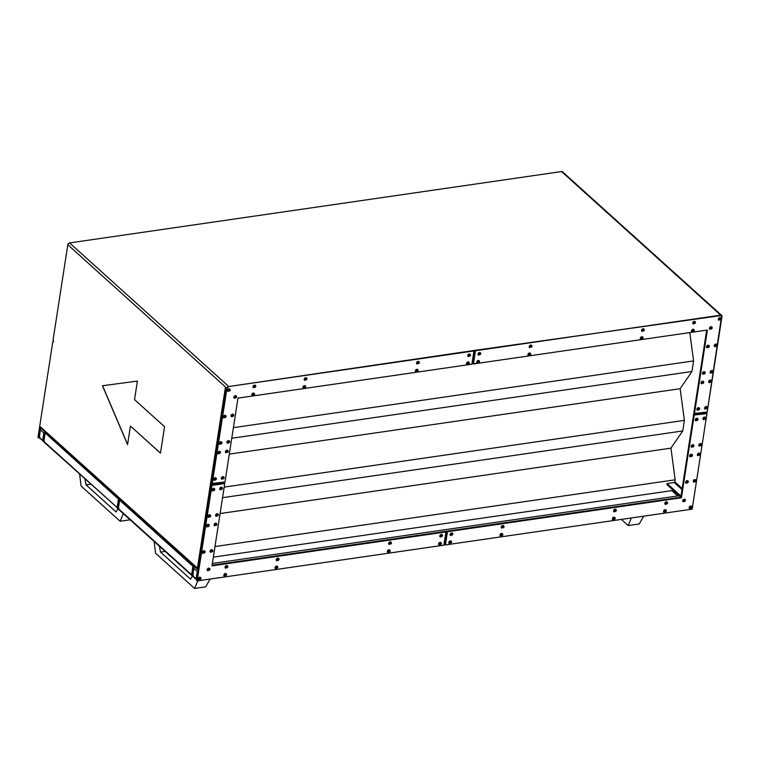 <?xml version="1.0" encoding="UTF-8"?>
<svg xmlns="http://www.w3.org/2000/svg" width="760" height="760" viewBox="0 0 760 760"><rect width="100%" height="100%" fill="white"/><g stroke="black" fill="none" stroke-linecap="round" stroke-linejoin="round"><path stroke-width="1.14" d="M718.722 320.14L718.323 319.124A1.501 1.102 132.1 0 0 718.599 320.055L718.751 320.188A1.501 1.102 -47.9 0 1 720.755 317.965A1.501 1.102 -47.9 0 1 721.04 318.896L718.475 319.266A1.501 1.102 132.1 0 0 718.865 320.273M709.821 329.194L709.422 328.177A1.501 1.102 132.1 0 0 709.697 329.108L709.85 329.241A1.501 1.102 -47.9 0 1 711.854 327.019A1.501 1.102 -47.9 0 1 712.13 327.94L709.574 328.31A1.501 1.102 132.1 0 0 709.963 329.327M691.904 331.797L691.505 330.78A1.501 1.102 132.1 0 0 691.781 331.702L691.933 331.835A1.501 1.102 -47.9 0 1 693.937 329.612A1.501 1.102 -47.9 0 1 694.212 330.543L691.657 330.913A1.501 1.102 132.1 0 0 692.047 331.93M693.13 323.855L692.731 322.838A1.501 1.102 132.1 0 0 693.006 323.769L693.158 323.902A1.501 1.102 -47.9 0 1 695.163 321.68A1.501 1.102 -47.9 0 1 695.438 322.601L692.882 322.971A1.501 1.102 132.1 0 0 693.272 323.988M706.952 347.719L706.553 346.702A1.501 1.102 132.1 0 0 706.828 347.624L706.981 347.757A1.501 1.102 -47.9 0 1 708.985 345.534A1.501 1.102 -47.9 0 1 709.26 346.465L706.705 346.835A1.501 1.102 132.1 0 0 707.094 347.842M714.628 346.598L714.229 345.581A1.501 1.102 132.1 0 0 714.505 346.512L714.656 346.645A1.501 1.102 -47.9 0 1 716.661 344.423A1.501 1.102 -47.9 0 1 716.936 345.353L714.381 345.724A1.501 1.102 132.1 0 0 714.77 346.731M702.857 374.176L702.458 373.16A1.501 1.102 132.1 0 0 702.734 374.081L702.886 374.214A1.501 1.102 -47.9 0 1 704.89 371.991A1.501 1.102 -47.9 0 1 705.166 372.923L702.611 373.293A1.501 1.102 132.1 0 0 703 374.3M710.533 373.055L710.135 372.039A1.501 1.102 132.1 0 0 710.41 372.97L710.562 373.103A1.501 1.102 -47.9 0 1 712.567 370.88A1.501 1.102 -47.9 0 1 712.842 371.811L710.286 372.181A1.501 1.102 132.1 0 0 710.676 373.188M709.061 382.584L708.662 381.567A1.501 1.102 132.1 0 0 708.938 382.489L709.089 382.631A1.501 1.102 -47.9 0 1 711.094 380.409A1.501 1.102 -47.9 0 1 711.369 381.33L708.814 381.7A1.501 1.102 132.1 0 0 709.203 382.717M701.375 383.695L700.986 382.679A1.501 1.102 132.1 0 0 701.261 383.61L701.404 383.743A1.501 1.102 -47.9 0 1 703.418 381.52A1.501 1.102 -47.9 0 1 703.693 382.441L702.354 383.116L701.128 382.812A1.501 1.102 132.1 0 0 701.518 383.828M640.708 339.216L640.309 338.2A1.501 1.102 132.1 0 0 640.585 339.131L640.737 339.264A1.501 1.102 -47.9 0 1 642.741 337.041A1.501 1.102 -47.9 0 1 643.017 337.972L640.461 338.342A1.501 1.102 132.1 0 0 640.851 339.349M641.943 331.284L641.544 330.267A1.501 1.102 132.1 0 0 641.82 331.189L641.962 331.331A1.501 1.102 -47.9 0 1 643.976 329.108A1.501 1.102 -47.9 0 1 644.252 330.03L641.687 330.401A1.501 1.102 132.1 0 0 642.077 331.417M529.577 347.586L529.178 346.57A1.501 1.102 132.1 0 0 529.454 347.491L529.606 347.624A1.501 1.102 -47.9 0 1 531.611 345.401A1.501 1.102 -47.9 0 1 531.886 346.332L529.331 346.702A1.501 1.102 132.1 0 0 529.72 347.709M528.342 355.519L527.943 354.502A1.501 1.102 132.1 0 0 528.228 355.433L528.371 355.566A1.501 1.102 -47.9 0 1 530.385 353.343A1.501 1.102 -47.9 0 1 530.66 354.264L528.096 354.635A1.501 1.102 132.1 0 0 528.485 355.651M477.156 362.947L476.757 361.931A1.501 1.102 132.1 0 0 477.033 362.852L477.185 362.995A1.501 1.102 -47.9 0 1 479.19 360.762A1.501 1.102 -47.9 0 1 479.465 361.694L476.909 362.064A1.501 1.102 132.1 0 0 477.299 363.08M478.382 355.005L477.983 353.989A1.501 1.102 132.1 0 0 478.258 354.92L478.41 355.053A1.501 1.102 -47.9 0 1 480.415 352.83A1.501 1.102 -47.9 0 1 480.7 353.751L478.135 354.131A1.501 1.102 132.1 0 0 478.524 355.138M704.966 409.041L704.567 408.025A1.501 1.102 132.1 0 0 704.843 408.956L704.995 409.089A1.501 1.102 -47.9 0 1 707 406.866A1.501 1.102 -47.9 0 1 707.275 407.787L704.71 408.158A1.501 1.102 132.1 0 0 705.109 409.174M697.281 410.153L696.882 409.137A1.501 1.102 132.1 0 0 697.158 410.067L697.309 410.2A1.501 1.102 -47.9 0 1 699.323 407.977A1.501 1.102 -47.9 0 1 699.599 408.899L697.034 409.279A1.501 1.102 132.1 0 0 697.423 410.286M227.8 391.362L227.411 390.336A1.501 1.102 132.1 0 0 227.686 391.267L227.829 391.4A1.501 1.102 -47.9 0 1 229.843 389.177A1.501 1.102 -47.9 0 1 230.118 390.108L227.553 390.478A1.501 1.102 132.1 0 0 227.943 391.485M234.251 398.183L233.852 397.166A1.501 1.102 132.1 0 0 234.137 398.088L234.28 398.231A1.501 1.102 -47.9 0 1 236.293 395.998A1.501 1.102 -47.9 0 1 236.569 396.929L234.004 397.299A1.501 1.102 132.1 0 0 234.393 398.316M252.168 395.58L251.769 394.563A1.501 1.102 132.1 0 0 252.054 395.494L252.197 395.627A1.501 1.102 -47.9 0 1 254.21 393.404A1.501 1.102 -47.9 0 1 254.486 394.326L251.921 394.697A1.501 1.102 132.1 0 0 252.31 395.713M253.403 387.647L253.004 386.631A1.501 1.102 132.1 0 0 253.28 387.552L253.431 387.685A1.501 1.102 -47.9 0 1 255.436 385.462A1.501 1.102 -47.9 0 1 255.712 386.394L253.156 386.764A1.501 1.102 132.1 0 0 253.545 387.771M231.391 416.698L230.993 415.682A1.501 1.102 132.1 0 0 231.268 416.613L231.42 416.746A1.501 1.102 -47.9 0 1 233.424 414.523A1.501 1.102 -47.9 0 1 233.7 415.445L231.135 415.824A1.501 1.102 132.1 0 0 231.534 416.831M223.706 417.82L223.307 416.793A1.501 1.102 132.1 0 0 223.592 417.724L223.734 417.858A1.501 1.102 -47.9 0 1 225.748 415.634A1.501 1.102 -47.9 0 1 226.024 416.565L223.459 416.936A1.501 1.102 132.1 0 0 223.848 417.943M227.287 443.156L226.898 442.139A1.501 1.102 132.1 0 0 227.173 443.07L227.316 443.203A1.501 1.102 -47.9 0 1 229.33 440.98A1.501 1.102 -47.9 0 1 229.605 441.902L227.041 442.282A1.501 1.102 132.1 0 0 227.43 443.289M219.488 444.182A1.501 1.102 132.1 0 0 219.573 444.248L219.212 443.26A1.501 1.102 132.1 0 0 219.488 444.182L219.64 444.315A1.501 1.102 -47.9 0 1 221.644 442.092A1.501 1.102 -47.9 0 1 221.92 443.023L219.364 443.394A1.501 1.102 132.1 0 0 219.754 444.401M218.139 453.796L217.74 452.779A1.501 1.102 132.1 0 0 218.016 453.71L218.167 453.844A1.501 1.102 -47.9 0 1 220.172 451.62A1.501 1.102 -47.9 0 1 220.447 452.542L217.892 452.912A1.501 1.102 132.1 0 0 218.281 453.929M225.815 452.684L225.416 451.668A1.501 1.102 132.1 0 0 225.691 452.589L225.843 452.732A1.501 1.102 -47.9 0 1 227.848 450.509A1.501 1.102 -47.9 0 1 228.133 451.43L225.568 451.801A1.501 1.102 132.1 0 0 225.957 452.817M303.363 388.16L302.964 387.134A1.501 1.102 132.1 0 0 303.24 388.065L303.392 388.198A1.501 1.102 -47.9 0 1 305.397 385.976A1.501 1.102 -47.9 0 1 305.672 386.906L303.116 387.277A1.501 1.102 132.1 0 0 303.506 388.284M304.589 380.219L304.19 379.202A1.501 1.102 132.1 0 0 304.466 380.123L304.617 380.266A1.501 1.102 -47.9 0 1 306.622 378.043A1.501 1.102 -47.9 0 1 306.907 378.964L304.342 379.335A1.501 1.102 132.1 0 0 304.731 380.351M416.955 363.916L416.556 362.9A1.501 1.102 132.1 0 0 416.831 363.831L416.983 363.964A1.501 1.102 -47.9 0 1 418.988 361.741A1.501 1.102 -47.9 0 1 419.263 362.662L416.708 363.042A1.501 1.102 132.1 0 0 417.097 364.049M415.729 371.858L415.33 370.842A1.501 1.102 132.1 0 0 415.606 371.763L415.758 371.906A1.501 1.102 -47.9 0 1 417.762 369.673A1.501 1.102 -47.9 0 1 418.038 370.604L415.483 370.975A1.501 1.102 132.1 0 0 415.872 371.991M466.916 364.43L466.516 363.413A1.501 1.102 132.1 0 0 466.792 364.344L466.944 364.477A1.501 1.102 -47.9 0 1 468.948 362.254A1.501 1.102 -47.9 0 1 469.224 363.175L466.668 363.546A1.501 1.102 132.1 0 0 467.058 364.562M468.151 356.497L467.751 355.481A1.501 1.102 132.1 0 0 468.027 356.402L468.169 356.535A1.501 1.102 -47.9 0 1 470.183 354.312A1.501 1.102 -47.9 0 1 470.459 355.243L467.894 355.613A1.501 1.102 132.1 0 0 468.293 356.62M214.044 480.253L213.645 479.237A1.501 1.102 132.1 0 0 213.921 480.168L214.073 480.301A1.501 1.102 -47.9 0 1 216.077 478.078A1.501 1.102 -47.9 0 1 216.353 478.999L213.798 479.37A1.501 1.102 132.1 0 0 214.187 480.387M221.72 479.142L221.321 478.125A1.501 1.102 132.1 0 0 221.597 479.047L221.749 479.19A1.501 1.102 -47.9 0 1 223.754 476.966A1.501 1.102 -47.9 0 1 224.029 477.888L221.473 478.258A1.501 1.102 132.1 0 0 221.863 479.275M198.645 579.737L198.246 578.721A1.501 1.102 132.1 0 0 198.522 579.642L198.673 579.785A1.501 1.102 -47.9 0 1 200.678 577.553A1.501 1.102 -47.9 0 1 200.953 578.483L198.398 578.854A1.501 1.102 132.1 0 0 198.787 579.87M207.432 570.598A1.501 1.102 132.1 0 0 207.508 570.656L207.148 569.667A1.501 1.102 132.1 0 0 207.432 570.598L207.575 570.731A1.501 1.102 -47.9 0 1 209.589 568.508A1.501 1.102 -47.9 0 1 209.864 569.43L207.299 569.8A1.501 1.102 132.1 0 0 207.689 570.817M225.464 568.091L225.064 567.064A1.501 1.102 132.1 0 0 225.35 567.995L225.492 568.128A1.501 1.102 -47.9 0 1 227.506 565.906A1.501 1.102 -47.9 0 1 227.781 566.836L225.216 567.207A1.501 1.102 132.1 0 0 225.606 568.214M224.238 576.023L223.839 575.006A1.501 1.102 132.1 0 0 224.114 575.928L224.266 576.07A1.501 1.102 -47.9 0 1 226.271 573.847A1.501 1.102 -47.9 0 1 226.546 574.769L223.991 575.139A1.501 1.102 132.1 0 0 224.38 576.156M212.334 549.898A1.501 1.102 132.1 0 1 212.724 550.914L212.306 549.85A1.501 1.102 132.1 0 0 210.016 551.152L210.995 549.812L212.344 549.898A1.501 1.102 132.1 0 0 210.168 551.285L212.249 551.019L211.413 551.475L211.821 552.035L212.847 551.161L210.444 552.207L210.016 551.152A1.501 1.102 132.1 0 0 210.292 552.073L210.444 552.207A1.501 1.102 -47.9 0 1 212.448 549.983A1.501 1.102 -47.9 0 1 212.724 550.914L210.168 551.285A1.501 1.102 132.1 0 0 210.558 552.292M202.739 553.28L202.34 552.264A1.501 1.102 132.1 0 0 202.616 553.185L202.768 553.327A1.501 1.102 -47.9 0 1 204.773 551.095A1.501 1.102 -47.9 0 1 205.048 552.026L202.493 552.396A1.501 1.102 132.1 0 0 202.882 553.413M214.51 525.711L214.111 524.685A1.501 1.102 132.1 0 0 214.386 525.616L214.538 525.749A1.501 1.102 -47.9 0 1 216.552 523.526A1.501 1.102 -47.9 0 1 216.828 524.457L214.263 524.827A1.501 1.102 132.1 0 0 214.652 525.834M206.834 526.822L206.435 525.806A1.501 1.102 132.1 0 0 206.71 526.727L206.862 526.87A1.501 1.102 -47.9 0 1 208.867 524.637A1.501 1.102 -47.9 0 1 209.142 525.568L206.587 525.939A1.501 1.102 132.1 0 0 206.976 526.956M208.183 517.208A1.501 1.102 132.1 0 0 208.268 517.265L207.907 516.278A1.501 1.102 132.1 0 0 208.183 517.208L208.335 517.341A1.501 1.102 -47.9 0 1 210.339 515.119A1.501 1.102 -47.9 0 1 210.625 516.04L208.059 516.41A1.501 1.102 132.1 0 0 208.449 517.427M215.992 516.183L215.593 515.166A1.501 1.102 132.1 0 0 215.868 516.087L216.011 516.23A1.501 1.102 -47.9 0 1 218.025 514.007A1.501 1.102 -47.9 0 1 218.3 514.928L215.736 515.299A1.501 1.102 132.1 0 0 216.134 516.315M276.659 560.661L276.26 559.645A1.501 1.102 132.1 0 0 276.535 560.567L276.688 560.709A1.501 1.102 -47.9 0 1 278.692 558.476A1.501 1.102 -47.9 0 1 278.967 559.408L276.412 559.778A1.501 1.102 132.1 0 0 276.801 560.794M275.433 568.594L275.034 567.577A1.501 1.102 132.1 0 0 275.31 568.508L275.452 568.642A1.501 1.102 -47.9 0 1 277.466 566.418A1.501 1.102 -47.9 0 1 277.742 567.34L275.177 567.72A1.501 1.102 132.1 0 0 275.566 568.727M387.79 552.302L387.391 551.285A1.501 1.102 132.1 0 0 387.666 552.207L387.818 552.339A1.501 1.102 -47.9 0 1 389.823 550.116A1.501 1.102 -47.9 0 1 390.108 551.047L387.543 551.418A1.501 1.102 132.1 0 0 387.933 552.425M389.025 544.359L388.626 543.343A1.501 1.102 132.1 0 0 388.901 544.274L389.053 544.407A1.501 1.102 -47.9 0 1 391.058 542.184A1.501 1.102 -47.9 0 1 391.334 543.106L388.769 543.476A1.501 1.102 132.1 0 0 389.167 544.492M440.211 536.931L439.812 535.914A1.501 1.102 132.1 0 0 440.087 536.845L440.24 536.978A1.501 1.102 -47.9 0 1 442.244 534.755A1.501 1.102 -47.9 0 1 442.519 535.686L439.964 536.056A1.501 1.102 132.1 0 0 440.353 537.063M438.985 544.872L438.587 543.856A1.501 1.102 132.1 0 0 438.862 544.778L439.014 544.92A1.501 1.102 -47.9 0 1 441.019 542.697A1.501 1.102 -47.9 0 1 441.294 543.619L438.738 543.989A1.501 1.102 132.1 0 0 439.128 545.005M212.401 490.836L212.002 489.82A1.501 1.102 132.1 0 0 212.287 490.751L212.429 490.884A1.501 1.102 -47.9 0 1 214.443 488.661A1.501 1.102 -47.9 0 1 214.719 489.582L212.154 489.953A1.501 1.102 132.1 0 0 212.543 490.969M220.086 489.725L219.688 488.708A1.501 1.102 132.1 0 0 219.963 489.63L220.115 489.772A1.501 1.102 -47.9 0 1 222.119 487.55A1.501 1.102 -47.9 0 1 222.395 488.471L219.839 488.841A1.501 1.102 132.1 0 0 220.229 489.858M689.567 508.525L689.168 507.509A1.501 1.102 132.1 0 0 689.443 508.431L689.586 508.564A1.501 1.102 -47.9 0 1 691.6 506.34A1.501 1.102 -47.9 0 1 691.875 507.272L689.311 507.642A1.501 1.102 132.1 0 0 689.709 508.658M683.116 501.695L682.717 500.678A1.501 1.102 132.1 0 0 682.993 501.609L683.145 501.742A1.501 1.102 -47.9 0 1 685.149 499.519A1.501 1.102 -47.9 0 1 685.425 500.45L682.86 500.821A1.501 1.102 132.1 0 0 683.259 501.828M665.2 504.298L664.8 503.281A1.501 1.102 132.1 0 0 665.076 504.203L665.228 504.345A1.501 1.102 -47.9 0 1 667.232 502.122A1.501 1.102 -47.9 0 1 667.508 503.044L664.943 503.414A1.501 1.102 132.1 0 0 665.342 504.431M663.964 512.24L663.565 511.214A1.501 1.102 132.1 0 0 663.841 512.145L663.993 512.278A1.501 1.102 -47.9 0 1 665.997 510.055A1.501 1.102 -47.9 0 1 666.283 510.986L663.717 511.356A1.501 1.102 132.1 0 0 664.107 512.364M685.976 483.18L685.577 482.163A1.501 1.102 132.1 0 0 685.862 483.084L686.005 483.227A1.501 1.102 -47.9 0 1 688.019 481.004A1.501 1.102 -47.9 0 1 688.294 481.925L685.729 482.296A1.501 1.102 132.1 0 0 686.119 483.312M693.661 482.068L693.262 481.051A1.501 1.102 132.1 0 0 693.538 481.973L693.69 482.106A1.501 1.102 -47.9 0 1 695.694 479.883A1.501 1.102 -47.9 0 1 695.97 480.814L693.414 481.184A1.501 1.102 132.1 0 0 693.804 482.191M690.08 456.722L689.681 455.705A1.501 1.102 132.1 0 0 689.957 456.627L690.099 456.769A1.501 1.102 -47.9 0 1 692.113 454.546A1.501 1.102 -47.9 0 1 692.389 455.468L689.823 455.838A1.501 1.102 132.1 0 0 690.222 456.855M697.756 455.61L697.357 454.594A1.501 1.102 132.1 0 0 697.632 455.515L697.784 455.648A1.501 1.102 -47.9 0 1 699.789 453.425A1.501 1.102 -47.9 0 1 700.064 454.356L697.509 454.727A1.501 1.102 132.1 0 0 697.899 455.734M699.228 446.082L698.829 445.065A1.501 1.102 132.1 0 0 699.105 445.997L699.257 446.13A1.501 1.102 -47.9 0 1 701.261 443.906A1.501 1.102 -47.9 0 1 701.537 444.828L698.981 445.198A1.501 1.102 132.1 0 0 699.371 446.215M691.553 447.193L691.153 446.177A1.501 1.102 132.1 0 0 691.429 447.108L691.581 447.241A1.501 1.102 -47.9 0 1 693.586 445.018A1.501 1.102 -47.9 0 1 693.861 445.94L691.306 446.32A1.501 1.102 132.1 0 0 691.695 447.327M613.88 511.632A1.501 1.102 132.1 0 0 613.966 511.698L613.605 510.711A1.501 1.102 132.1 0 0 613.88 511.632L614.033 511.765A1.501 1.102 -47.9 0 1 616.037 509.542A1.501 1.102 -47.9 0 1 616.312 510.473L613.757 510.844A1.501 1.102 132.1 0 0 614.146 511.85M612.778 519.659L612.38 518.643A1.501 1.102 132.1 0 0 612.655 519.574L612.807 519.707A1.501 1.102 -47.9 0 1 614.811 517.484A1.501 1.102 -47.9 0 1 615.087 518.406L612.531 518.776A1.501 1.102 132.1 0 0 612.921 519.792M500.412 535.961L500.014 534.945A1.501 1.102 132.1 0 0 500.289 535.866L500.441 536.009A1.501 1.102 -47.9 0 1 502.445 533.786A1.501 1.102 -47.9 0 1 502.721 534.707L500.166 535.078A1.501 1.102 132.1 0 0 500.555 536.094M501.638 528.019L501.239 527.003A1.501 1.102 132.1 0 0 501.514 527.934L501.667 528.067A1.501 1.102 -47.9 0 1 503.681 525.844A1.501 1.102 -47.9 0 1 503.956 526.775L501.391 527.145A1.501 1.102 132.1 0 0 501.781 528.153M450.452 535.448L450.053 534.432A1.501 1.102 132.1 0 0 450.328 535.363L450.48 535.496A1.501 1.102 -47.9 0 1 452.485 533.273A1.501 1.102 -47.9 0 1 452.76 534.194L450.205 534.565A1.501 1.102 132.1 0 0 450.594 535.582M449.217 543.39L448.827 542.374A1.501 1.102 132.1 0 0 449.103 543.295L449.245 543.428A1.501 1.102 -47.9 0 1 451.259 541.206A1.501 1.102 -47.9 0 1 451.535 542.136L448.97 542.507A1.501 1.102 132.1 0 0 449.359 543.514M703.323 419.624L702.924 418.608A1.501 1.102 132.1 0 0 703.2 419.539L703.351 419.672A1.501 1.102 -47.9 0 1 705.356 417.449A1.501 1.102 -47.9 0 1 705.631 418.37L703.076 418.741A1.501 1.102 132.1 0 0 703.466 419.757M695.647 420.736L695.248 419.719A1.501 1.102 132.1 0 0 695.524 420.651L695.675 420.784A1.501 1.102 -47.9 0 1 697.68 418.56A1.501 1.102 -47.9 0 1 697.956 419.482L695.4 419.862A1.501 1.102 132.1 0 0 695.789 420.869M562.856 172.625L720.689 315.162A1.795 1.33 -47.9 0 1 721.649 315.419L562.505 171.817A1.795 1.33 132.1 0 0 561.545 171.56L69.597 242.924L561.545 171.56L720.689 315.162L475.484 350.731L473.442 363.964L472.986 363.555L475.038 350.322L228.75 386.526L69.597 242.924L68.704 243.314L67.82 244.73L226.366 387.79L198.265 569.297L226.366 387.79L226.964 388.331A1.795 1.33 -47.9 0 1 228.75 386.526L226.964 388.331L212.182 483.844L211.726 483.445L211.489 485.032L224.285 483.17L224.457 482.068L224.732 483.578L211.993 565.858L445.94 531.924L211.993 565.858L224.732 483.578L211.935 485.431L197.144 580.944L443.887 545.158L445.94 531.924L445.483 531.515L681.416 497.772L680.817 497.23L706.686 330.125L680.817 497.23L681.416 497.772L694.156 415.483L681.416 497.772L447.469 531.706L445.426 544.929L692.16 509.143L706.952 413.63L693.7 415.074L693.947 413.487L694.403 413.896L707.38 330.03L693.272 332.072L707.38 330.03L694.403 413.896L707.199 412.043L721.706 315.466L473.499 350.55L473.955 350.959L471.903 364.183L468.284 364.705L471.903 364.183L473.955 350.959L228.75 386.526L69.597 242.924A1.795 1.33 132.1 0 0 67.82 244.73L53.029 340.242L53.485 340.651L53.238 342.238L52.782 341.829L53.238 342.238L53.485 340.651L53.029 340.242L67.82 244.73L225.464 386.983L197.372 568.48L40.318 426.778L38.599 437.883L38 437.342L52.782 341.829L53.314 341.753L52.782 341.829L38 437.342L38.599 437.883L40.318 426.778L40.593 427.832L41.61 428.137L40.498 428.792L39.368 437.37L42.664 440.353L43.814 432.943L40.508 429.96L43.814 432.943L45.6 432.278L45.182 432.972L118.446 499.082L120.07 499.472L119.653 500.166L192.916 566.276L194.541 566.665L193.886 567.501L192.812 575.823L196.108 578.806L197.258 571.396L193.952 568.413L197.258 571.396L198.094 570.988L197.258 571.396L196.108 578.806L192.812 575.823L193.886 567.501L194.541 566.665M164.559 426.702L134.53 399.608L137.398 381.092L102.457 385.748L127.566 444.59L130.435 426.065L160.464 453.159L164.559 426.702L134.53 399.608L137.398 381.092L102.457 385.748L127.566 444.59L130.435 426.065L160.464 453.159L164.559 426.702M46.712 432.744L41.61 428.137L40.498 428.792M193.942 567.245L192.65 575.491A1.197 0.541 8.8 0 0 192.812 575.823A1.197 0.883 132.1 0 0 193.03 576.564L196.336 579.547A1.197 0.883 -47.9 0 1 196.108 578.806A1.197 0.541 8.8 0 0 196.745 579.12A1.197 0.541 -171.2 0 1 196.108 578.806A1.197 0.883 132.1 0 0 196.659 579.709A1.197 0.883 -47.9 0 1 196.336 579.547L197.305 579.842M192.812 575.823L193.667 576.736L192.812 575.823L193.23 575.13M680.817 497.23L212.097 565.221L680.817 497.23M198.246 569.601L196.545 580.403L197.144 580.944L443.887 545.158L445.94 531.924L445.483 531.515L447.469 531.706L445.426 544.929L692.16 509.143L706.952 413.63L706.667 412.119L706.952 413.63L693.7 415.074L706.496 413.221L693.7 415.074L693.947 413.487L707.199 412.043L721.981 316.53A1.795 1.33 -47.9 0 0 721.649 315.419M198.427 568.983L40.318 426.778A1.795 1.33 132.1 0 0 40.65 427.889L198.597 570.408A1.795 1.33 -47.9 0 1 198.265 569.297L196.545 580.403L197.144 580.944L211.935 485.431L224.732 483.578L211.935 485.431L211.726 483.445L224.979 481.992L237.965 398.116L252.956 395.941L237.965 398.116L224.979 481.992L212.182 483.844L226.964 388.331L225.625 387.106M253.536 395.865L304.152 388.522L253.536 395.865M304.731 388.436L416.518 372.219L304.731 388.436M417.097 372.134L467.704 364.791L417.097 372.134M415.758 371.906L418.161 370.851L417.61 369.541A1.501 1.102 132.1 0 0 415.33 370.842L416.309 369.502L417.658 369.588A1.501 1.102 132.1 0 0 415.483 370.975L417.126 371.726L417.715 370.927L416.908 370.87L418.038 370.604A1.501 1.102 132.1 0 0 417.648 369.588M416.983 363.964L419.263 362.662A1.501 1.102 132.1 0 0 416.708 363.042L418.95 363.185L418.712 362.738L417.915 363.432L418.655 363.66L419.387 362.919L418.836 361.608A1.501 1.102 132.1 0 0 416.556 362.9L417.534 361.57L418.883 361.646M304.617 380.266L307.021 379.212L306.479 377.901A1.501 1.102 132.1 0 0 304.19 379.202L305.168 377.862L306.527 377.948A1.501 1.102 132.1 0 0 304.342 379.335L305.995 380.085L306.546 379.202L305.691 379.325L306.907 378.964A1.501 1.102 132.1 0 0 306.508 377.957M218.167 453.844L220.571 452.789L220.02 451.487A1.501 1.102 132.1 0 0 217.74 452.779L218.718 451.44L220.067 451.526A1.501 1.102 132.1 0 0 217.892 452.912L219.535 453.663L220.096 452.779L219.241 452.903L220.447 452.542A1.501 1.102 132.1 0 0 220.058 451.535M221.749 479.19L224.152 478.135L223.611 476.824A1.501 1.102 132.1 0 0 221.321 478.125L222.3 476.786L223.649 476.872A1.501 1.102 132.1 0 0 221.473 478.258L223.117 479.009L223.677 478.125L222.822 478.249L224.029 477.888A1.501 1.102 132.1 0 0 223.639 476.872M227.316 443.203L229.719 442.159L229.178 440.847A1.501 1.102 132.1 0 0 226.898 442.139L227.876 440.809L229.225 440.885A1.501 1.102 132.1 0 0 227.041 442.282L228.693 443.023L229.282 442.225L228.389 442.263L229.605 441.902A1.501 1.102 132.1 0 0 229.216 440.895M252.197 395.627L254.486 394.326A1.501 1.102 132.1 0 0 251.921 394.697L254.163 394.849L253.925 394.402L253.137 395.095L253.869 395.323L254.6 394.582L254.058 393.272A1.501 1.102 132.1 0 0 251.769 394.563L252.757 393.224L254.106 393.309M231.42 416.746L233.823 415.701L233.273 414.39A1.501 1.102 132.1 0 0 230.993 415.682L231.971 414.352L233.32 414.428A1.501 1.102 132.1 0 0 231.135 415.824L232.788 416.565L233.377 415.767L232.493 415.805L233.7 415.445A1.501 1.102 132.1 0 0 233.31 414.438M253.431 387.685L255.835 386.64L255.284 385.329A1.501 1.102 132.1 0 0 253.004 386.631L253.983 385.291L255.331 385.377A1.501 1.102 132.1 0 0 253.156 386.764L254.799 387.514L255.388 386.716L254.581 386.659L255.712 386.394A1.501 1.102 132.1 0 0 255.322 385.377M227.829 391.4L230.118 390.108A1.501 1.102 132.1 0 0 227.553 390.478L229.558 390.184L228.769 390.877L229.501 391.096L230.232 390.355L229.691 389.044A1.501 1.102 132.1 0 0 227.411 390.336L228.389 389.006L229.738 389.091M223.734 417.858L226.138 416.812L225.596 415.501A1.501 1.102 132.1 0 0 223.307 416.793L224.285 415.463L225.644 415.549A1.501 1.102 132.1 0 0 223.459 416.936L225.112 417.687L225.691 416.879L224.884 416.831L226.024 416.565A1.501 1.102 132.1 0 0 225.634 415.549M234.28 398.231L236.683 397.176L236.141 395.865A1.501 1.102 132.1 0 0 233.852 397.166L234.84 395.827L236.189 395.912A1.501 1.102 132.1 0 0 234.004 397.299L235.657 398.05L236.236 397.252L235.429 397.195L236.569 396.929A1.501 1.102 132.1 0 0 236.179 395.912M225.843 452.732L228.133 451.43A1.501 1.102 132.1 0 0 225.568 451.801L227.81 451.953L227.572 451.506L226.784 452.095L227.42 452.485L228.247 451.687L227.706 450.366A1.501 1.102 132.1 0 0 225.416 451.668L226.394 450.328L227.753 450.414M219.64 444.315L222.043 443.27L221.502 441.959A1.501 1.102 132.1 0 0 219.212 443.26L220.191 441.921L221.54 442.006A1.501 1.102 132.1 0 0 219.364 443.394L221.017 444.144L221.597 443.337L220.789 443.289L221.92 443.023A1.501 1.102 132.1 0 0 221.53 442.006M214.073 480.301L216.476 479.247L215.925 477.945A1.501 1.102 132.1 0 0 213.645 479.237L214.624 477.897L215.973 477.983A1.501 1.102 132.1 0 0 213.798 479.37L215.441 480.12L216.03 479.322L215.146 479.36L216.353 478.999A1.501 1.102 132.1 0 0 215.964 477.992M468.169 356.535L470.573 355.49L470.031 354.179A1.501 1.102 132.1 0 0 467.751 355.481L468.73 354.141L470.079 354.226A1.501 1.102 132.1 0 0 467.894 355.613L469.547 356.364L470.136 355.566L469.243 355.604L470.459 355.243A1.501 1.102 132.1 0 0 470.07 354.226M303.392 388.198L305.795 387.153L305.244 385.842A1.501 1.102 132.1 0 0 302.964 387.134L303.943 385.805L305.292 385.89A1.501 1.102 132.1 0 0 303.116 387.277L304.76 388.027L305.349 387.22L304.541 387.173L305.672 386.906A1.501 1.102 132.1 0 0 305.283 385.89M466.944 364.477L469.224 363.175A1.501 1.102 132.1 0 0 466.668 363.546L468.91 363.698L468.673 363.251L467.884 363.841L468.616 364.173L469.347 363.432L468.806 362.111A1.501 1.102 132.1 0 0 466.516 363.413L467.495 362.073L468.844 362.159M473.442 363.964L477.945 363.308L471.979 363.698L472.986 363.555L475.038 350.322L475.484 350.731L473.442 363.964M478.524 363.223L529.131 355.88L478.524 363.223M529.711 355.794L641.497 339.587L529.711 355.794M642.077 339.501L692.692 332.158L642.077 339.501M477.185 362.995L479.588 361.94L479.037 360.63A1.501 1.102 132.1 0 0 476.757 361.931L477.736 360.591L479.085 360.677A1.501 1.102 132.1 0 0 476.909 362.064L478.553 362.815L479.142 362.016L478.334 361.959L479.465 361.694A1.501 1.102 132.1 0 0 479.075 360.677M528.371 355.566L530.774 354.512L530.233 353.2A1.501 1.102 132.1 0 0 527.943 354.502L528.931 353.162L530.281 353.248A1.501 1.102 132.1 0 0 528.096 354.635L529.748 355.385L530.299 354.502L529.444 354.625L530.66 354.264A1.501 1.102 132.1 0 0 530.271 353.257M640.737 339.264L643.14 338.219L642.599 336.908A1.501 1.102 132.1 0 0 640.309 338.2L641.288 336.87L642.637 336.955A1.501 1.102 132.1 0 0 640.461 338.342L642.114 339.093L642.665 338.2L641.811 338.323L643.017 337.972A1.501 1.102 132.1 0 0 642.628 336.955M529.606 347.624L531.886 346.332A1.501 1.102 132.1 0 0 529.331 346.702L531.411 346.437L530.547 346.997L531.173 347.387L532.01 346.579L531.458 345.268A1.501 1.102 132.1 0 0 529.178 346.57L530.157 345.23L531.506 345.315M478.41 355.053L480.814 354.008L480.272 352.697A1.501 1.102 132.1 0 0 477.983 353.989L478.962 352.659L480.31 352.735A1.501 1.102 132.1 0 0 478.135 354.131L479.788 354.873L480.339 353.989L479.484 354.113L480.7 353.751A1.501 1.102 132.1 0 0 480.301 352.744M641.962 331.331L644.366 330.277L643.825 328.966A1.501 1.102 132.1 0 0 641.544 330.267L642.523 328.928L643.872 329.013A1.501 1.102 132.1 0 0 641.687 330.401L643.34 331.151L643.929 330.353L643.112 330.296L644.252 330.03A1.501 1.102 132.1 0 0 643.862 329.013M704.995 409.089L707.399 408.034L706.847 406.724A1.501 1.102 132.1 0 0 704.567 408.025L705.546 406.685L706.895 406.771A1.501 1.102 132.1 0 0 704.71 408.158L706.363 408.909L706.952 408.11L706.068 408.148L707.275 407.787A1.501 1.102 132.1 0 0 706.885 406.78M709.089 382.631L711.493 381.577L710.942 380.266A1.501 1.102 132.1 0 0 708.662 381.567L709.64 380.228L710.989 380.313A1.501 1.102 132.1 0 0 708.814 381.7L710.457 382.451L711.047 381.653L710.163 381.691L711.369 381.33A1.501 1.102 132.1 0 0 710.98 380.323M710.562 373.103L712.966 372.058L712.414 370.747A1.501 1.102 132.1 0 0 710.135 372.039L711.113 370.709L712.462 370.794A1.501 1.102 132.1 0 0 710.286 372.181L711.93 372.932L712.49 372.039L711.635 372.162L712.842 371.811A1.501 1.102 132.1 0 0 712.452 370.794M697.309 410.2L699.713 409.155L699.172 407.844A1.501 1.102 132.1 0 0 696.882 409.137L697.861 407.806L699.219 407.882A1.501 1.102 132.1 0 0 697.034 409.279L698.687 410.02L699.238 409.137L698.383 409.26L699.599 408.899A1.501 1.102 132.1 0 0 699.209 407.892M701.404 383.743L703.693 382.441A1.501 1.102 132.1 0 0 701.128 382.812L702.354 383.116L703.37 382.964L703.133 382.517L702.344 383.211L703.076 383.439L703.808 382.698L703.266 381.387A1.501 1.102 132.1 0 0 700.986 382.679L701.964 381.349L703.313 381.425M702.886 374.214L705.166 372.923A1.501 1.102 132.1 0 0 702.611 373.293L704.691 373.027L703.827 373.587L704.453 373.977L705.289 373.169L704.739 371.858A1.501 1.102 132.1 0 0 702.458 373.16L703.437 371.82L704.786 371.906M709.85 329.241L712.253 328.187L711.702 326.885A1.501 1.102 132.1 0 0 709.422 328.177L710.4 326.838L711.75 326.923A1.501 1.102 132.1 0 0 709.574 328.31L711.217 329.061L711.806 328.263L710.923 328.301L712.13 327.94A1.501 1.102 132.1 0 0 711.74 326.933M691.933 331.835L694.336 330.79L693.785 329.479A1.501 1.102 132.1 0 0 691.505 330.78L692.483 329.441L693.832 329.526A1.501 1.102 132.1 0 0 691.657 330.913L693.3 331.664L693.889 330.866L693.082 330.809L694.212 330.543A1.501 1.102 132.1 0 0 693.823 329.526M714.656 346.645L717.06 345.601L716.519 344.29A1.501 1.102 132.1 0 0 714.229 345.581L715.207 344.251L716.556 344.337A1.501 1.102 132.1 0 0 714.381 345.724L716.024 346.474L716.585 345.581L715.73 345.705L716.936 345.353A1.501 1.102 132.1 0 0 716.547 344.337M706.981 347.757L709.384 346.712L708.833 345.401A1.501 1.102 132.1 0 0 706.553 346.702L707.531 345.363L708.88 345.448A1.501 1.102 132.1 0 0 706.705 346.835L708.348 347.586L708.938 346.788L708.13 346.731L709.26 346.465A1.501 1.102 132.1 0 0 708.871 345.448M718.751 320.188L721.04 318.896A1.501 1.102 132.1 0 0 718.475 319.266L720.717 319.409L720.48 318.962L719.692 319.561L720.423 319.884L721.154 319.143L720.613 317.832A1.501 1.102 132.1 0 0 718.323 319.124L719.302 317.794L720.66 317.88M693.158 323.902L695.561 322.858L695.01 321.547A1.501 1.102 132.1 0 0 692.731 322.838L693.709 321.499L695.058 321.584A1.501 1.102 132.1 0 0 692.882 322.971L694.526 323.722L695.086 322.838L694.231 322.962L695.438 322.601A1.501 1.102 132.1 0 0 695.048 321.594M450.48 535.496L452.884 534.442L452.333 533.13A1.501 1.102 132.1 0 0 450.053 534.432L451.031 533.092L452.38 533.178A1.501 1.102 132.1 0 0 450.205 534.565L451.849 535.315L452.438 534.517L451.554 534.556L452.76 534.194A1.501 1.102 132.1 0 0 452.371 533.188M614.033 511.765L616.436 510.72L615.885 509.409A1.501 1.102 132.1 0 0 613.605 510.711L614.583 509.371L615.933 509.456A1.501 1.102 132.1 0 0 613.757 510.844L615.4 511.594L615.989 510.796L615.182 510.739L616.312 510.473A1.501 1.102 132.1 0 0 615.923 509.456M449.245 543.428L451.649 542.383L451.108 541.072A1.501 1.102 132.1 0 0 448.827 542.374L449.806 541.034L451.155 541.12A1.501 1.102 132.1 0 0 448.97 542.507L450.623 543.258L451.212 542.459L450.395 542.403L451.535 542.136A1.501 1.102 132.1 0 0 451.145 541.12M703.351 419.672L705.631 418.37A1.501 1.102 132.1 0 0 703.076 418.741L705.318 418.893L705.081 418.447L704.292 419.035L704.928 419.425L705.755 418.627L705.213 417.306A1.501 1.102 132.1 0 0 702.924 418.608L703.903 417.269L705.251 417.354M697.784 455.648L700.188 454.603L699.637 453.292A1.501 1.102 132.1 0 0 697.357 454.594L698.336 453.255L699.684 453.34A1.501 1.102 132.1 0 0 697.509 454.727L699.153 455.477L699.741 454.68L698.934 454.623L700.064 454.356A1.501 1.102 132.1 0 0 699.675 453.34M691.581 447.241L693.861 445.94A1.501 1.102 132.1 0 0 691.306 446.32L693.547 446.462L693.3 446.015L692.512 446.709L693.244 446.937L693.984 446.196L693.433 444.885A1.501 1.102 132.1 0 0 691.153 446.177L692.132 444.847L693.481 444.923M683.145 501.742L685.548 500.697L684.997 499.386A1.501 1.102 132.1 0 0 682.717 500.678L683.696 499.348L685.045 499.434A1.501 1.102 132.1 0 0 682.86 500.821L684.513 501.572L685.102 500.764L684.218 500.802L685.425 500.45A1.501 1.102 132.1 0 0 685.035 499.434M693.69 482.106L696.093 481.061L695.542 479.75A1.501 1.102 132.1 0 0 693.262 481.051L694.241 479.712L695.59 479.798A1.501 1.102 132.1 0 0 693.414 481.184L695.058 481.935L695.647 481.137L694.839 481.08L695.97 480.814A1.501 1.102 132.1 0 0 695.581 479.798M689.586 508.564L691.989 507.519L691.448 506.207A1.501 1.102 132.1 0 0 689.168 507.509L690.146 506.169L691.495 506.255A1.501 1.102 132.1 0 0 689.311 507.642L690.963 508.392L691.553 507.594L690.659 507.632L691.875 507.272A1.501 1.102 132.1 0 0 691.486 506.255M663.993 512.278L666.396 511.233L665.855 509.922A1.501 1.102 132.1 0 0 663.565 511.214L664.544 509.884L665.903 509.969A1.501 1.102 132.1 0 0 663.717 511.356L665.37 512.107L665.95 511.3L665.142 511.252L666.283 510.986A1.501 1.102 132.1 0 0 665.883 509.969M686.005 483.227L688.408 482.173L687.866 480.861A1.501 1.102 132.1 0 0 685.577 482.163L686.565 480.823L687.914 480.909A1.501 1.102 132.1 0 0 685.729 482.296L687.382 483.046L687.933 482.163L687.078 482.286L688.294 481.925A1.501 1.102 132.1 0 0 687.904 480.909M665.228 504.345L667.631 503.291L667.081 501.98A1.501 1.102 132.1 0 0 664.8 503.281L665.779 501.942L667.128 502.028A1.501 1.102 132.1 0 0 664.943 503.414L666.596 504.165L667.185 503.367L666.301 503.405L667.508 503.044A1.501 1.102 132.1 0 0 667.119 502.037M690.099 456.769L692.389 455.468A1.501 1.102 132.1 0 0 689.823 455.838L692.065 455.99L691.828 455.544L691.049 456.133L691.676 456.522L692.503 455.724L691.961 454.404A1.501 1.102 132.1 0 0 689.681 455.705L690.659 454.366L692.008 454.452M695.675 420.784L698.079 419.738L697.528 418.427A1.501 1.102 132.1 0 0 695.248 419.719L696.226 418.389L697.575 418.465A1.501 1.102 132.1 0 0 695.4 419.862L697.043 420.603L697.632 419.805L696.749 419.843L697.956 419.482A1.501 1.102 132.1 0 0 697.566 418.475M699.257 446.13L701.537 444.828A1.501 1.102 132.1 0 0 698.981 445.198L701.223 445.351L700.986 444.904L700.197 445.493L700.834 445.882L701.66 445.084L701.109 443.764A1.501 1.102 132.1 0 0 698.829 445.065L699.808 443.726L701.157 443.811M612.807 519.707L615.087 518.406A1.501 1.102 132.1 0 0 612.531 518.776L614.774 518.928L614.526 518.481L613.738 519.175L614.479 519.403L615.211 518.662L614.659 517.351A1.501 1.102 132.1 0 0 612.38 518.643L613.358 517.303L614.707 517.389M500.441 536.009L502.721 534.707A1.501 1.102 132.1 0 0 500.166 535.078L502.407 535.23L502.17 534.783L501.381 535.372L502.018 535.762L502.844 534.964L502.293 533.644A1.501 1.102 132.1 0 0 500.014 534.945L500.992 533.606L502.341 533.691M501.667 528.067L503.956 526.775A1.501 1.102 132.1 0 0 501.391 527.145L503.633 527.288L503.395 526.841L502.607 527.44L503.339 527.763L504.07 527.022L503.528 525.711A1.501 1.102 132.1 0 0 501.239 527.003L502.217 525.673L503.576 525.758M440.24 536.978L442.643 535.933L442.101 534.622A1.501 1.102 132.1 0 0 439.812 535.914L440.791 534.584L442.139 534.669A1.501 1.102 132.1 0 0 439.964 536.056L441.608 536.807L442.168 535.914L441.313 536.038L442.519 535.686A1.501 1.102 132.1 0 0 442.13 534.669M389.053 544.407L391.334 543.106A1.501 1.102 132.1 0 0 388.769 543.476L391.01 543.628L390.773 543.181L389.984 543.875L390.716 544.103L391.457 543.362L390.906 542.042A1.501 1.102 132.1 0 0 388.626 543.343L389.604 542.003L390.953 542.089M276.688 560.709L279.091 559.654L278.54 558.343A1.501 1.102 132.1 0 0 276.26 559.645L277.238 558.306L278.587 558.391A1.501 1.102 132.1 0 0 276.412 559.778L278.055 560.528L278.644 559.731L277.837 559.673L278.967 559.408A1.501 1.102 132.1 0 0 278.578 558.391M387.818 552.339L390.108 551.047A1.501 1.102 132.1 0 0 387.543 551.418L389.548 551.123L388.759 551.712L389.395 552.102L390.222 551.294L389.68 549.983A1.501 1.102 132.1 0 0 387.391 551.285L388.369 549.945L389.728 550.031M439.014 544.92L441.417 543.865L440.866 542.554A1.501 1.102 132.1 0 0 438.587 543.856L439.565 542.517L440.914 542.602A1.501 1.102 132.1 0 0 438.738 543.989L440.382 544.739L440.971 543.942L440.087 543.98L441.294 543.619A1.501 1.102 132.1 0 0 440.904 542.602M275.452 568.642L277.856 567.596L277.315 566.285A1.501 1.102 132.1 0 0 275.034 567.577L276.013 566.247L277.362 566.323A1.501 1.102 132.1 0 0 275.177 567.72L276.83 568.461L277.419 567.663L276.526 567.701L277.742 567.34A1.501 1.102 132.1 0 0 277.352 566.333M212.429 490.884L214.833 489.839L214.291 488.528A1.501 1.102 132.1 0 0 212.002 489.82L212.99 488.481L214.339 488.566A1.501 1.102 132.1 0 0 212.154 489.953L213.807 490.703L214.358 489.82L213.503 489.943L214.719 489.582A1.501 1.102 132.1 0 0 214.329 488.575M208.335 517.341L210.739 516.297L210.197 514.986A1.501 1.102 132.1 0 0 207.907 516.278L208.886 514.938L210.244 515.024A1.501 1.102 132.1 0 0 208.059 516.41L209.712 517.161L210.263 516.278L209.409 516.401L210.625 516.04A1.501 1.102 132.1 0 0 210.225 515.033M206.862 526.87L209.266 525.815L208.715 524.505A1.501 1.102 132.1 0 0 206.435 525.806L207.413 524.466L208.762 524.552A1.501 1.102 132.1 0 0 206.587 525.939L208.23 526.689L208.82 525.892L208.012 525.834L209.142 525.568A1.501 1.102 132.1 0 0 208.753 524.552M220.115 489.772L222.518 488.718L221.968 487.407A1.501 1.102 132.1 0 0 219.688 488.708L220.666 487.369L222.015 487.454A1.501 1.102 132.1 0 0 219.839 488.841L221.483 489.592L222.072 488.794L221.189 488.832L222.395 488.471A1.501 1.102 132.1 0 0 222.005 487.454M216.011 516.23L218.414 515.175L217.873 513.864A1.501 1.102 132.1 0 0 215.593 515.166L216.571 513.827L217.92 513.912A1.501 1.102 132.1 0 0 215.736 515.299L217.388 516.049L217.977 515.251L217.094 515.289L218.3 514.928A1.501 1.102 132.1 0 0 217.911 513.912M214.538 525.749L216.828 524.457A1.501 1.102 132.1 0 0 214.263 524.827L216.267 524.533L215.479 525.122L216.21 525.445L216.942 524.704L216.4 523.393A1.501 1.102 132.1 0 0 214.111 524.685L215.089 523.355L216.448 523.44M207.575 570.731L209.978 569.677L209.437 568.366A1.501 1.102 132.1 0 0 207.148 569.667L208.136 568.328L209.484 568.413A1.501 1.102 132.1 0 0 207.299 569.8L208.952 570.551L209.504 569.667L208.648 569.791L209.864 569.43A1.501 1.102 132.1 0 0 209.475 568.423M225.492 568.128L227.895 567.083L227.354 565.772A1.501 1.102 132.1 0 0 225.064 567.064L226.043 565.734L227.401 565.82A1.501 1.102 132.1 0 0 225.216 567.207L226.869 567.957L227.42 567.064L226.565 567.188L227.781 566.836A1.501 1.102 132.1 0 0 227.392 565.82M202.768 553.327L205.171 552.273L204.62 550.962A1.501 1.102 132.1 0 0 202.34 552.264L203.319 550.924L204.668 551.01A1.501 1.102 132.1 0 0 202.493 552.396L204.136 553.147L204.725 552.349L203.917 552.292L205.048 552.026A1.501 1.102 132.1 0 0 204.659 551.01M198.673 579.785L200.953 578.483A1.501 1.102 132.1 0 0 198.398 578.854L200.393 578.559L199.605 579.253L200.345 579.471L201.077 578.74L200.526 577.419A1.501 1.102 132.1 0 0 198.246 578.721L199.225 577.381L200.573 577.467M224.266 576.07L226.67 575.016L226.119 573.705A1.501 1.102 132.1 0 0 223.839 575.006L224.817 573.667L226.166 573.753A1.501 1.102 132.1 0 0 223.991 575.139L225.634 575.89L226.195 575.006L225.34 575.13L226.546 574.769A1.501 1.102 132.1 0 0 226.157 573.762M443.963 544.673L445.426 544.929L444.97 544.521L447.022 531.297L444.97 544.521L443.963 544.673M639.245 523.953L628.178 525.559L631.341 517.959L628.178 525.559L639.245 523.953L643.73 516.163L639.245 523.953M621.366 519.413L628.178 525.559L621.366 519.413M205.656 586.843L194.598 588.449L197.761 580.858L194.598 588.449L205.656 586.843L210.14 579.063L205.656 586.843M192.641 575.814L190.551 579.149L160.522 552.054L165.119 551.389L160.522 552.054L159.381 546.202L160.522 552.054L190.551 579.149L192.641 575.814M154.1 541.433L155.562 553.232L194.598 588.449L155.562 553.232L154.1 541.433M119.491 499.833L118.18 508.297A1.197 0.541 8.8 0 0 118.341 508.63L119.653 500.166L118.341 508.63L191.605 574.74L192.916 566.276L119.653 500.166A1.197 0.541 -171.2 0 1 119.491 499.833A1.197 0.541 -171.2 0 1 120.004 499.481A1.197 0.541 -171.2 0 1 118.446 499.082L45.182 432.972L43.871 441.436L117.135 507.547L118.446 499.082L117.135 507.547A1.197 0.541 8.8 0 0 118.237 507.946A1.197 0.541 -171.2 0 1 117.135 507.547L43.871 441.436A1.197 0.883 132.1 0 0 44.089 442.177L43.709 441.104A1.197 0.541 8.8 0 0 43.871 441.436L45.182 432.972A1.197 0.541 -171.2 0 1 45.02 432.639A1.197 0.541 -171.2 0 1 45.533 432.288M117.999 508.459A1.197 0.883 -47.9 0 1 117.135 507.547A1.197 0.883 132.1 0 0 117.999 508.459A1.197 0.608 -98.3 0 0 118.17 508.564A1.197 0.608 81.7 0 1 117.999 508.459M43.871 441.436L44.726 442.349L43.871 441.436L44.289 440.743M45.6 432.278L43.814 432.943L42.664 440.353A1.197 0.541 8.8 0 0 43.767 440.752A1.197 0.541 -171.2 0 1 42.664 440.353L39.368 437.37A1.197 0.883 132.1 0 0 39.587 438.111L39.206 437.038A1.197 0.541 8.8 0 0 39.368 437.37L40.441 429.048M43.529 441.265A1.197 0.883 -47.9 0 1 42.664 440.353A1.197 0.883 132.1 0 0 43.529 441.265A1.197 0.608 -98.3 0 0 43.7 441.37A1.197 0.608 81.7 0 1 43.529 441.265M39.368 437.37L40.223 438.283L39.368 437.37L39.786 436.677M39.33 437.779L38.599 437.883L39.33 437.779M679.231 495.729L666.919 484.623L680.827 497.163L679.231 495.729L212.363 563.454L679.231 495.729M194.456 566.048L181.64 554.923M181.041 554.382L121.182 499.938M675.174 479.807L670.947 448.153L682.736 430.948L684.37 420.365L680.153 388.712L691.933 371.507L693.576 360.924L689.795 332.576L693.576 360.924L233.386 427.671L693.576 360.924L691.933 371.507L231.752 438.254L691.933 371.507L680.153 388.712L229.292 454.109L680.153 388.712L684.37 420.365L224.181 487.112L684.37 420.365L682.736 430.948L222.547 497.695L682.736 430.948L670.947 448.153L220.096 513.551L670.947 448.153L675.174 479.807L214.985 546.554L675.174 479.807L674.842 481.916L675.174 479.807M682.157 488.519L674.842 481.916L682.157 488.519M674.253 482.524L674.842 481.916L674.253 482.524L682.005 489.525L674.253 482.524L667.081 483.559L674.253 482.524M680.989 496.109L667.081 483.559L666.919 484.623L667.081 483.559L680.989 496.109M225.464 386.983L197.372 568.48A1.795 0.807 8.8 0 0 198.322 568.955M673.341 490.409L213.341 557.137L673.341 490.409M677.692 495.947L671.802 490.637L677.692 495.947M118.341 508.63L119.197 509.542L118.341 508.63A1.197 0.883 132.1 0 0 118.56 509.371L191.824 575.481A1.197 0.883 -47.9 0 1 191.605 574.74L118.341 508.63L118.76 507.936M192.47 575.653A1.197 0.883 -47.9 0 1 191.824 575.481A1.197 0.883 132.1 0 0 192.47 575.653A1.197 0.608 -98.3 0 0 192.641 575.757A1.197 0.608 81.7 0 1 192.47 575.653M194.465 566.675A1.197 0.541 -171.2 0 1 192.916 566.276L191.605 574.74A1.197 0.541 8.8 0 0 192.698 575.139A1.197 0.541 -171.2 0 1 191.605 574.74A1.197 0.883 132.1 0 0 191.824 575.481L192.802 575.776M79.629 474.24L81.092 486.029L120.127 521.255L123.3 513.646L120.127 521.255L130.121 519.802L120.127 521.255L81.092 486.029L79.629 474.24M90.659 484.186L86.051 484.861L84.911 479.009L86.051 484.861L90.659 484.186M116.08 511.955L86.051 484.861L116.08 511.955L118.17 508.62L116.08 511.955M160.474 453.074L130.435 426.065L160.474 453.074M127.594 444.401L102.562 385.728L127.594 444.401M192.65 575.491L193.03 576.564M118.332 508.582L44.089 442.177M43.709 441.104L45.02 432.639M43.861 441.389L39.587 438.111M39.206 437.038L40.441 429.029M709.146 382.631L709.251 381.928M710.619 373.103L710.723 372.409M714.713 346.645L714.818 345.942M718.808 320.188L719.169 317.87M118.18 508.297L118.56 509.371"/></g></svg>
